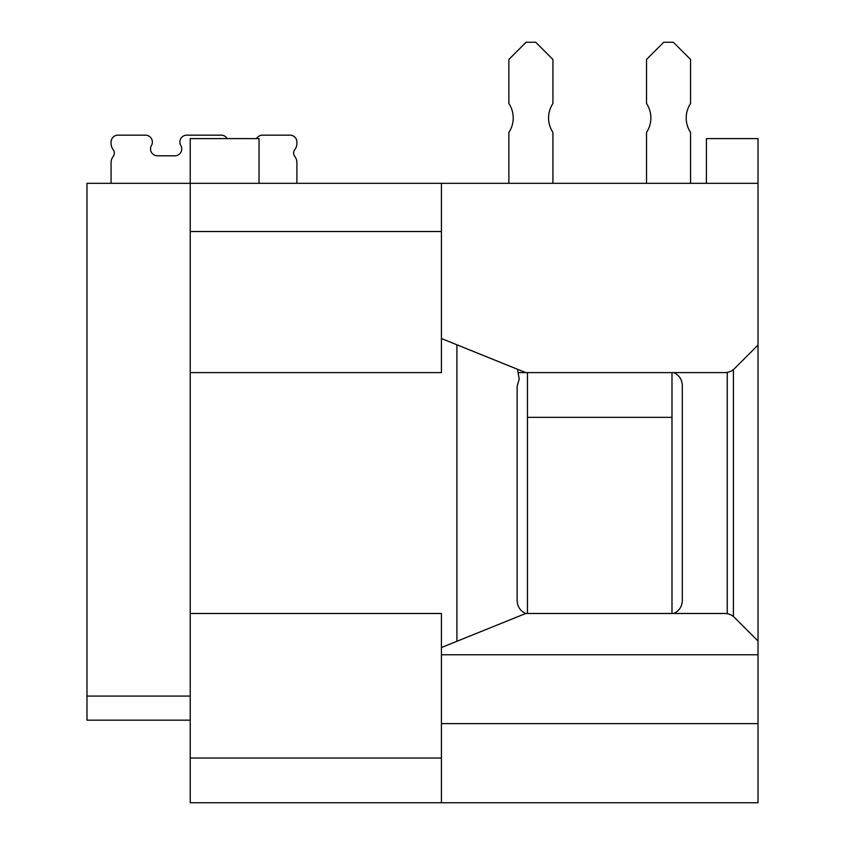 <?xml version="1.0" encoding="UTF-8"?>
<svg xmlns="http://www.w3.org/2000/svg" width="845" height="845" viewBox="0 0 845 845"><rect width="100%" height="100%" fill="white"/><g stroke="black" fill="none" stroke-linecap="round" stroke-linejoin="round"><path stroke-width="1.27" d="M690.566 183.333L690.566 132.411A26.153 26.153 0 0 1 690.566 103.502L690.566 59.456L673.359 42.25L663.726 42.25L646.52 59.456L646.52 103.502A26.153 26.153 0 0 1 646.52 132.411L646.52 183.333M552.926 183.333L552.926 132.411A26.153 26.153 0 0 1 552.926 103.502L552.926 59.456L535.719 42.25L526.076 42.25L508.87 59.456L508.87 103.502A26.153 26.153 0 0 1 508.87 132.411L508.87 183.333M527.46 613.481L527.46 417.335L671.986 417.335L671.986 613.481L673.708 613.481C679.137 610.967 682.01 606.71 682.306 600.721L682.306 385.362C682.01 379.384 679.137 375.127 673.708 372.603L518.091 372.603M671.986 417.335L671.986 372.603M527.46 417.335L527.46 372.603M296.901 183.333L296.901 162.694L296.901 183.333M294.768 156.41A5.503 5.503 0 0 1 294.768 149.702A5.503 5.503 0 0 0 294.768 156.41A10.32 10.32 0 0 1 296.901 162.694M290.015 135.158L262.489 135.158L290.015 135.158A6.887 6.887 0 0 1 296.901 142.044L296.901 143.418A10.32 10.32 0 0 1 294.768 149.702M221.189 135.158L186.777 135.158L221.189 135.158A6.887 6.887 0 0 1 227.147 138.601M174.862 155.807A6.887 6.887 0 0 0 181.738 148.931A6.887 6.887 0 0 1 174.862 155.807L157.402 155.807A6.887 6.887 0 0 1 151.445 145.488A6.887 6.887 0 0 0 157.402 155.807M145.488 135.158L117.951 135.158L145.488 135.158A6.887 6.887 0 0 1 151.445 145.488M111.075 183.333L111.075 162.694A10.32 10.32 0 0 1 113.209 156.41A5.503 5.503 0 0 0 113.209 149.702A10.32 10.32 0 0 1 111.075 143.418L111.075 142.044A6.887 6.887 0 0 1 117.951 135.158M256.521 138.601A6.887 6.887 0 0 1 262.489 135.158M181.738 148.931A6.887 6.887 0 0 0 180.819 145.488A6.887 6.887 0 0 1 186.777 135.158M296.901 142.044L296.901 143.418M111.075 143.418L111.075 142.044M114.339 153.051A5.503 5.503 0 0 0 113.209 149.702M552.926 132.411A26.153 26.153 0 0 1 552.926 103.502M259.045 183.333L259.045 138.601L190.22 138.601L190.22 802.75L758.018 802.75L758.018 183.333L86.982 183.333L86.982 720.162L190.22 720.162M190.22 613.481L441.428 613.481L441.428 647.545L525.738 613.481C520.298 610.967 517.436 606.71 517.129 600.721L517.129 386.366L519.221 379.078L517.51 369.276M190.22 696.069L86.982 696.069M441.428 183.333L441.428 231.519L190.22 231.519M758.018 345.077L734.516 368.568A13.763 13.763 0 0 1 724.788 372.603L525.738 372.603L441.428 338.539L441.428 231.519M758.018 183.333L758.018 138.601L706.399 138.601L706.399 183.333M456.913 641.292L456.913 344.792M190.22 372.603L441.428 372.603L441.428 338.539M190.22 758.018L441.428 758.018L441.428 802.75M758.018 641.017L734.516 617.515A13.763 13.763 0 0 0 724.788 613.481L525.738 613.481M758.018 654.78L441.428 654.78L441.428 647.545M441.428 654.78L441.428 723.605L758.018 723.605M441.428 758.018L441.428 723.605M733.397 616.512L733.397 369.582M727.239 372.381L727.239 613.702"/></g></svg>
